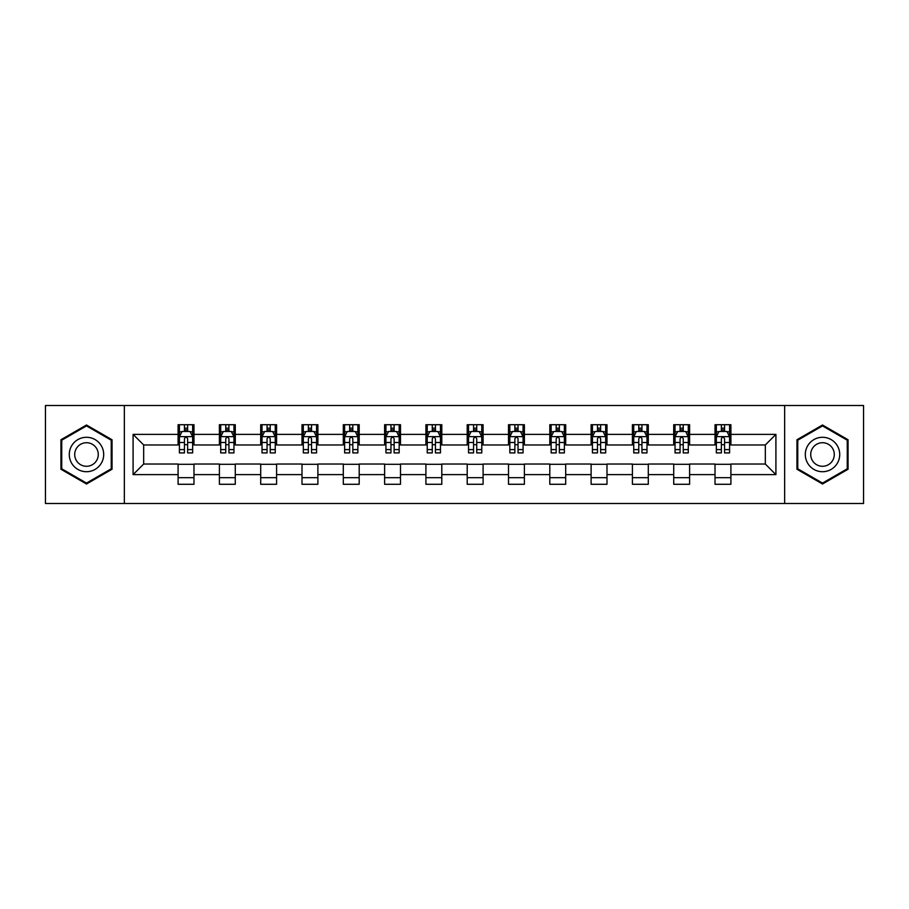 <?xml version="1.0" encoding="UTF-8"?>
<svg xmlns="http://www.w3.org/2000/svg" width="909" height="909" viewBox="0 0 909 909"><rect width="100%" height="100%" fill="white"/><g stroke="black" fill="none" stroke-linecap="round" stroke-linejoin="round"><path stroke-width="1.36" d="M784.649 503.484L863.55 503.484L863.55 405.516L784.649 405.516L784.649 503.484L124.351 503.484L124.351 405.516L45.45 405.516L45.45 503.484L124.351 503.484M784.649 405.516L124.351 405.516M730.904 434.377L730.904 424.719L715.019 424.719L715.019 434.377L689.601 434.377L689.601 424.719L673.717 424.719L673.717 434.377L648.299 434.377L648.299 424.719L632.414 424.719L632.414 434.377L606.996 434.377L606.996 424.719L591.111 424.719L591.111 434.377L565.693 434.377L565.693 424.719L549.809 424.719L549.809 434.377L524.391 434.377L524.391 424.719L508.506 424.719L508.506 434.377L483.099 434.377L483.099 424.719L467.203 424.719L467.203 434.377L441.797 434.377L441.797 424.719L425.901 424.719L425.901 434.377L400.494 434.377L400.494 424.719L384.609 424.719L384.609 434.377L359.191 434.377L359.191 424.719L343.307 424.719L343.307 434.377L317.889 434.377L317.889 424.719L302.004 424.719L302.004 434.377L276.586 434.377L276.586 424.719L260.701 424.719L260.701 434.377L235.283 434.377L235.283 424.719L219.399 424.719L219.399 434.377L193.981 434.377L193.981 424.719L178.096 424.719L178.096 434.377L133.089 434.377L133.089 474.623L143.679 464.033L178.096 464.033L178.096 484.281L193.981 484.281L193.981 464.033L219.399 464.033L219.399 484.281L235.283 484.281L235.283 464.033L260.701 464.033L260.701 484.281L276.586 484.281L276.586 464.033L302.004 464.033L302.004 484.281L317.889 484.281L317.889 464.033L343.307 464.033L343.307 484.281L359.191 484.281L359.191 464.033L384.609 464.033L384.609 484.281L400.494 484.281L400.494 464.033L425.901 464.033L425.901 484.281L441.797 484.281L441.797 464.033L467.203 464.033L467.203 484.281L483.099 484.281L483.099 464.033L508.506 464.033L508.506 484.281L524.391 484.281L524.391 464.033L549.809 464.033L549.809 484.281L565.693 484.281L565.693 464.033L591.111 464.033L591.111 484.281L606.996 484.281L606.996 464.033L632.414 464.033L632.414 484.281L648.299 484.281L648.299 464.033L673.717 464.033L673.717 484.281L689.601 484.281L689.601 464.033L715.019 464.033L715.019 484.281L730.904 484.281L730.904 464.033L765.321 464.033L765.321 444.967L730.904 444.967L730.904 434.377L775.911 434.377L775.911 474.623L730.904 474.623M715.019 474.623L689.601 474.623M673.717 474.623L648.299 474.623M632.414 474.623L606.996 474.623M591.111 474.623L565.693 474.623M549.809 474.623L524.391 474.623M508.506 474.623L483.099 474.623M467.203 474.623L441.797 474.623M425.901 474.623L400.494 474.623M384.609 474.623L359.191 474.623M343.307 474.623L317.889 474.623M302.004 474.623L276.586 474.623M260.701 474.623L235.283 474.623M219.399 474.623L193.981 474.623M178.096 474.623L133.089 474.623M715.019 434.377L715.019 444.967L689.601 444.967L689.601 434.377M673.717 434.377L673.717 444.967L648.299 444.967L648.299 434.377M632.414 434.377L632.414 444.967L606.996 444.967L606.996 434.377M591.111 434.377L591.111 444.967L565.693 444.967L565.693 434.377M549.809 434.377L549.809 444.967L524.391 444.967L524.391 434.377M508.506 434.377L508.506 444.967L483.099 444.967L483.099 434.377M467.203 434.377L467.203 444.967L441.797 444.967L441.797 434.377M425.901 434.377L425.901 444.967L400.494 444.967L400.494 434.377M384.609 434.377L384.609 444.967L359.191 444.967L359.191 434.377M343.307 434.377L343.307 444.967L317.889 444.967L317.889 434.377M302.004 434.377L302.004 444.967L276.586 444.967L276.586 434.377M260.701 434.377L260.701 444.967L235.283 444.967L235.283 434.377M219.399 434.377L219.399 444.967L193.981 444.967L193.981 434.377M178.096 434.377L178.096 444.967L143.679 444.967L133.089 434.377M143.679 444.967L143.679 464.033M775.911 474.623L765.321 464.033M765.321 444.967L775.911 434.377M178.096 431.332L179.414 431.332M184.447 431.332L187.629 431.332M192.651 431.332L193.981 431.332M178.096 444.706L179.414 444.706M184.447 444.706L187.629 444.706M192.651 444.706L193.981 444.706M178.096 464.294L193.981 464.294M178.096 477.668L193.981 477.668M219.399 464.294L235.283 464.294M219.399 477.668L235.283 477.668M219.399 431.332L220.717 431.332M225.75 431.332L228.932 431.332M233.954 431.332L235.283 431.332M219.399 444.706L220.717 444.706M225.75 444.706L228.932 444.706M233.954 444.706L235.283 444.706M260.701 464.294L276.586 464.294M260.701 477.668L276.586 477.668M260.701 431.332L262.019 431.332M267.053 431.332L270.234 431.332M275.257 431.332L276.586 431.332M260.701 444.706L262.019 444.706M267.053 444.706L270.234 444.706M275.257 444.706L276.586 444.706M302.004 464.294L317.889 464.294M302.004 477.668L317.889 477.668M302.004 431.332L303.322 431.332M308.356 431.332L311.526 431.332M316.559 431.332L317.889 431.332M302.004 444.706L303.322 444.706M308.356 444.706L311.526 444.706M316.559 444.706L317.889 444.706M343.307 464.294L359.191 464.294M343.307 477.668L359.191 477.668M343.307 431.332L344.625 431.332M349.658 431.332L352.828 431.332M357.862 431.332L359.191 431.332M343.307 444.706L344.625 444.706M349.658 444.706L352.828 444.706M357.862 444.706L359.191 444.706M384.609 464.294L400.494 464.294M384.609 477.668L400.494 477.668M384.609 431.332L385.927 431.332M390.961 431.332L394.131 431.332M399.165 431.332L400.494 431.332M384.609 444.706L385.927 444.706M390.961 444.706L394.131 444.706M399.165 444.706L400.494 444.706M425.901 464.294L441.797 464.294M425.901 477.668L441.797 477.668M425.901 431.332L427.23 431.332M432.264 431.332L435.434 431.332M440.467 431.332L441.797 431.332M425.901 444.706L427.23 444.706M432.264 444.706L435.434 444.706M440.467 444.706L441.797 444.706M467.203 464.294L483.099 464.294M467.203 477.668L483.099 477.668M467.203 431.332L468.533 431.332M473.566 431.332L476.736 431.332M481.77 431.332L483.099 431.332M467.203 444.706L468.533 444.706M473.566 444.706L476.736 444.706M481.77 444.706L483.099 444.706M508.506 464.294L524.391 464.294M508.506 477.668L524.391 477.668M508.506 431.332L509.835 431.332M514.869 431.332L518.039 431.332M523.073 431.332L524.391 431.332M508.506 444.706L509.835 444.706M514.869 444.706L518.039 444.706M523.073 444.706L524.391 444.706M549.809 464.294L565.693 464.294M549.809 477.668L565.693 477.668M549.809 431.332L551.138 431.332M556.172 431.332L559.342 431.332M564.375 431.332L565.693 431.332M549.809 444.706L551.138 444.706M556.172 444.706L559.342 444.706M564.375 444.706L565.693 444.706M591.111 464.294L606.996 464.294M591.111 477.668L606.996 477.668M591.111 431.332L592.441 431.332M597.474 431.332L600.644 431.332M605.678 431.332L606.996 431.332M591.111 444.706L592.441 444.706M597.474 444.706L600.644 444.706M605.678 444.706L606.996 444.706M632.414 464.294L648.299 464.294M632.414 477.668L648.299 477.668M632.414 431.332L633.743 431.332M638.766 431.332L641.947 431.332M646.981 431.332L648.299 431.332M632.414 444.706L633.743 444.706M638.766 444.706L641.947 444.706M646.981 444.706L648.299 444.706M673.717 464.294L689.601 464.294M673.717 477.668L689.601 477.668M673.717 431.332L675.046 431.332M680.068 431.332L683.25 431.332M688.283 431.332L689.601 431.332M673.717 444.706L675.046 444.706M680.068 444.706L683.25 444.706M688.283 444.706L689.601 444.706M715.019 464.294L730.904 464.294M715.019 477.668L730.904 477.668M715.019 431.332L716.349 431.332M721.371 431.332L724.553 431.332M729.586 431.332L730.904 431.332M715.019 444.706L716.349 444.706M721.371 444.706L724.553 444.706M729.586 444.706L730.904 444.706M86.491 483.997L112.034 469.249L112.034 439.751L86.491 425.003L60.937 439.751L60.937 469.249L86.491 483.997M848.063 439.751L822.509 425.003L796.966 439.751L796.966 469.249L822.509 483.997L848.063 469.249L848.063 439.751M187.629 428.162L184.447 428.162M192.651 449.591L187.629 449.591L187.629 452.909L192.651 452.909L192.651 436.763L190.004 431.468L182.061 431.468L179.414 436.763L179.414 452.909L184.447 452.909L184.447 449.591L179.414 449.591M179.414 436.763L179.414 424.719M192.651 436.763L192.651 424.719M184.447 431.468L184.447 424.719M187.629 424.719L187.629 431.468M187.629 449.591L187.629 438.752C186.572 436.706 185.504 436.706 184.447 438.752L184.447 449.591M101.388 463.101A17.214 17.214 0 0 0 95.093 439.592A17.214 17.214 0 0 0 71.584 445.899A17.214 17.214 0 0 0 77.879 469.408A17.214 17.214 0 0 0 101.388 463.101M96.695 460.386A11.783 11.783 0 0 0 92.377 444.296A11.783 11.783 0 0 0 76.288 448.614A11.783 11.783 0 0 0 80.594 464.704A11.783 11.783 0 0 0 96.695 460.386M61.732 468.794L61.732 440.206L86.491 425.912L111.239 440.206L111.239 468.794L86.491 483.088L61.732 468.794M822.509 437.286A17.214 17.214 0 0 0 805.306 454.5A17.214 17.214 0 0 0 822.509 471.714A17.214 17.214 0 0 0 839.723 454.5A17.214 17.214 0 0 0 822.509 437.286M822.509 442.717A11.783 11.783 0 0 0 810.726 454.5A11.783 11.783 0 0 0 822.509 466.283A11.783 11.783 0 0 0 834.292 454.5A11.783 11.783 0 0 0 822.509 442.717M847.268 468.794L822.509 483.088L797.761 468.794L797.761 440.206L822.509 425.912L847.268 440.206L847.268 468.794M228.932 428.162L225.75 428.162M233.954 449.591L228.932 449.591L228.932 452.909L233.954 452.909L233.954 436.763L231.306 431.468L223.364 431.468L220.717 436.763L220.717 452.909L225.75 452.909L225.75 449.591L220.717 449.591M220.717 436.763L220.717 424.719M233.954 436.763L233.954 424.719M225.75 431.468L225.75 424.719M228.932 424.719L228.932 431.468M228.932 449.591L228.932 438.752C227.864 436.706 226.807 436.706 225.75 438.752L225.75 449.591M270.234 428.162L267.053 428.162M275.257 449.591L270.234 449.591L270.234 452.909L275.257 452.909L275.257 436.763L272.609 431.468L264.667 431.468L262.019 436.763L262.019 452.909L267.053 452.909L267.053 449.591L262.019 449.591M262.019 436.763L262.019 424.719M275.257 436.763L275.257 424.719M267.053 431.468L267.053 424.719M270.234 424.719L270.234 431.468M270.234 449.591L270.234 438.752C269.166 436.706 268.11 436.706 267.053 438.752L267.053 449.591M311.526 428.162L308.356 428.162M316.559 449.591L311.526 449.591L311.526 452.909L316.559 452.909L316.559 436.763L313.912 431.468L305.969 431.468L303.322 436.763L303.322 452.909L308.356 452.909L308.356 449.591L303.322 449.591M303.322 436.763L303.322 424.719M316.559 436.763L316.559 424.719M308.356 431.468L308.356 424.719M311.526 424.719L311.526 431.468M311.526 449.591L311.526 438.752C310.469 436.706 309.412 436.706 308.356 438.752L308.356 449.591M352.828 428.162L349.658 428.162M357.862 449.591L352.828 449.591L352.828 452.909L357.862 452.909L357.862 436.763L355.214 431.468L347.272 431.468L344.625 436.763L344.625 452.909L349.658 452.909L349.658 449.591L344.625 449.591M344.625 436.763L344.625 424.719M357.862 436.763L357.862 424.719M349.658 431.468L349.658 424.719M352.828 424.719L352.828 431.468M352.828 449.591L352.828 438.752C351.772 436.706 350.715 436.706 349.658 438.752L349.658 449.591M394.131 428.162L390.961 428.162M399.165 449.591L394.131 449.591L394.131 452.909L399.165 452.909L399.165 436.763L396.517 431.468L388.575 431.468L385.927 436.763L385.927 452.909L390.961 452.909L390.961 449.591L385.927 449.591M385.927 436.763L385.927 424.719M399.165 436.763L399.165 424.719M390.961 431.468L390.961 424.719M394.131 424.719L394.131 431.468M394.131 449.591L394.131 438.752C393.074 436.706 392.018 436.706 390.961 438.752L390.961 449.591M435.434 428.162L432.264 428.162M440.467 449.591L435.434 449.591L435.434 452.909L440.467 452.909L440.467 436.763L437.82 431.468L429.877 431.468L427.23 436.763L427.23 452.909L432.264 452.909L432.264 449.591L427.23 449.591M427.23 436.763L427.23 424.719M440.467 436.763L440.467 424.719M432.264 431.468L432.264 424.719M435.434 424.719L435.434 431.468M435.434 449.591L435.434 438.752C434.377 436.706 433.32 436.706 432.264 438.752L432.264 449.591M476.736 428.162L473.566 428.162M481.77 449.591L476.736 449.591L476.736 452.909L481.77 452.909L481.77 436.763L479.123 431.468L471.18 431.468L468.533 436.763L468.533 452.909L473.566 452.909L473.566 449.591L468.533 449.591M468.533 436.763L468.533 424.719M481.77 436.763L481.77 424.719M473.566 431.468L473.566 424.719M476.736 424.719L476.736 431.468M476.736 449.591L476.736 438.752C475.68 436.706 474.623 436.706 473.566 438.752L473.566 449.591M518.039 428.162L514.869 428.162M523.073 449.591L518.039 449.591L518.039 452.909L523.073 452.909L523.073 436.763L520.425 431.468L512.483 431.468L509.835 436.763L509.835 452.909L514.869 452.909L514.869 449.591L509.835 449.591M509.835 436.763L509.835 424.719M523.073 436.763L523.073 424.719M514.869 431.468L514.869 424.719M518.039 424.719L518.039 431.468M518.039 449.591L518.039 438.752C516.982 436.706 515.926 436.706 514.869 438.752L514.869 449.591M559.342 428.162L556.172 428.162M564.375 449.591L559.342 449.591L559.342 452.909L564.375 452.909L564.375 436.763L561.728 431.468L553.786 431.468L551.138 436.763L551.138 452.909L556.172 452.909L556.172 449.591L551.138 449.591M551.138 436.763L551.138 424.719M564.375 436.763L564.375 424.719M556.172 431.468L556.172 424.719M559.342 424.719L559.342 431.468M559.342 449.591L559.342 438.752C558.285 436.706 557.228 436.706 556.172 438.752L556.172 449.591M600.644 428.162L597.474 428.162M605.678 449.591L600.644 449.591L600.644 452.909L605.678 452.909L605.678 436.763L603.031 431.468L595.088 431.468L592.441 436.763L592.441 452.909L597.474 452.909L597.474 449.591L592.441 449.591M592.441 436.763L592.441 424.719M605.678 436.763L605.678 424.719M597.474 431.468L597.474 424.719M600.644 424.719L600.644 431.468M600.644 449.591L600.644 438.752C599.588 436.706 598.531 436.706 597.474 438.752L597.474 449.591M641.947 428.162L638.766 428.162M646.981 449.591L641.947 449.591L641.947 452.909L646.981 452.909L646.981 436.763L644.333 431.468L636.391 431.468L633.743 436.763L633.743 452.909L638.766 452.909L638.766 449.591L633.743 449.591M633.743 436.763L633.743 424.719M646.981 436.763L646.981 424.719M638.766 431.468L638.766 424.719M641.947 424.719L641.947 431.468M641.947 449.591L641.947 438.752C640.89 436.706 639.834 436.706 638.766 438.752L638.766 449.591M683.25 428.162L680.068 428.162M688.283 449.591L683.25 449.591L683.25 452.909L688.283 452.909L688.283 436.763L685.636 431.468L677.694 431.468L675.046 436.763L675.046 452.909L680.068 452.909L680.068 449.591L675.046 449.591M675.046 436.763L675.046 424.719M688.283 436.763L688.283 424.719M680.068 431.468L680.068 424.719M683.25 424.719L683.25 431.468M683.25 449.591L683.25 438.752C682.193 436.706 681.136 436.706 680.068 438.752L680.068 449.591M724.553 428.162L721.371 428.162M729.586 449.591L724.553 449.591L724.553 452.909L729.586 452.909L729.586 436.763L726.939 431.468L718.996 431.468L716.349 436.763L716.349 452.909L721.371 452.909L721.371 449.591L716.349 449.591M716.349 436.763L716.349 424.719M729.586 436.763L729.586 424.719M721.371 431.468L721.371 424.719M724.553 424.719L724.553 431.468M724.553 449.591L724.553 438.752C723.496 436.706 722.439 436.706 721.371 438.752L721.371 449.591M192.594 436.627L179.482 436.627M179.414 431.786L181.902 431.786M190.163 431.786L192.651 431.786M184.447 442.49L179.414 442.49M192.651 442.49L187.629 442.49M187.629 429.843L184.447 429.843M233.886 436.627L220.785 436.627M220.717 431.786L223.205 431.786M231.465 431.786L233.954 431.786M225.75 442.49L220.717 442.49M233.954 442.49L228.932 442.49M228.932 429.843L225.75 429.843M275.188 436.627L262.087 436.627M262.019 431.786L264.508 431.786M272.768 431.786L275.257 431.786M267.053 442.49L262.019 442.49M275.257 442.49L270.234 442.49M270.234 429.843L267.053 429.843M316.491 436.627L303.39 436.627M303.322 431.786L305.81 431.786M314.071 431.786L316.559 431.786M308.356 442.49L303.322 442.49M316.559 442.49L311.526 442.49M311.526 429.843L308.356 429.843M357.794 436.627L344.693 436.627M344.625 431.786L347.113 431.786M355.374 431.786L357.862 431.786M349.658 442.49L344.625 442.49M357.862 442.49L352.828 442.49M352.828 429.843L349.658 429.843M399.096 436.627L385.995 436.627M385.927 431.786L388.416 431.786M396.676 431.786L399.165 431.786M390.961 442.49L385.927 442.49M399.165 442.49L394.131 442.49M394.131 429.843L390.961 429.843M440.399 436.627L427.298 436.627M427.23 431.786L429.718 431.786M437.979 431.786L440.467 431.786M432.264 442.49L427.23 442.49M440.467 442.49L435.434 442.49M435.434 429.843L432.264 429.843M481.702 436.627L468.601 436.627M468.533 431.786L471.021 431.786M479.282 431.786L481.77 431.786M473.566 442.49L468.533 442.49M481.77 442.49L476.736 442.49M476.736 429.843L473.566 429.843M523.005 436.627L509.904 436.627M509.835 431.786L512.324 431.786M520.584 431.786L523.073 431.786M514.869 442.49L509.835 442.49M523.073 442.49L518.039 442.49M518.039 429.843L514.869 429.843M564.307 436.627L551.206 436.627M551.138 431.786L553.626 431.786M561.887 431.786L564.375 431.786M556.172 442.49L551.138 442.49M564.375 442.49L559.342 442.49M559.342 429.843L556.172 429.843M605.61 436.627L592.509 436.627M592.441 431.786L594.929 431.786M603.19 431.786L605.678 431.786M597.474 442.49L592.441 442.49M605.678 442.49L600.644 442.49M600.644 429.843L597.474 429.843M646.913 436.627L633.812 436.627M633.743 431.786L636.232 431.786M644.492 431.786L646.981 431.786M638.766 442.49L633.743 442.49M646.981 442.49L641.947 442.49M641.947 429.843L638.766 429.843M688.215 436.627L675.114 436.627M675.046 431.786L677.535 431.786M685.795 431.786L688.283 431.786M680.068 442.49L675.046 442.49M688.283 442.49L683.25 442.49M683.25 429.843L680.068 429.843M729.518 436.627L716.406 436.627M716.349 431.786L718.837 431.786M727.098 431.786L729.586 431.786M721.371 442.49L716.349 442.49M729.586 442.49L724.553 442.49M724.553 429.843L721.371 429.843"/></g></svg>
